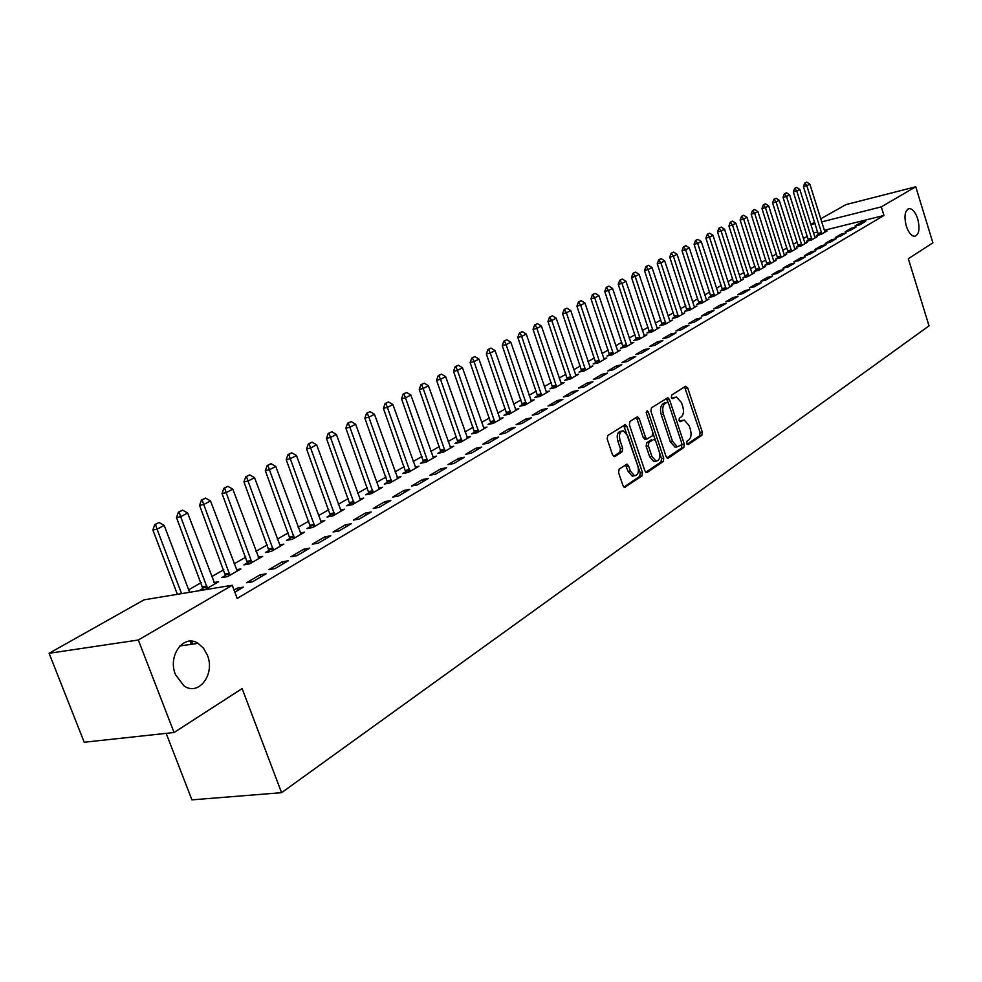 <?xml version="1.0" encoding="UTF-8"?>
<svg xmlns="http://www.w3.org/2000/svg" width="982" height="982" viewBox="0 0 982 982"><rect width="100%" height="100%" fill="white"/><g stroke="black" fill="none" stroke-linecap="round" stroke-linejoin="round"><path stroke-width="1.47" d="M686.688 443.496L688.173 444.613L701.811 435.357L702.277 432.043L687.67 387.902L685.571 386.245L671.7 395.034L671.344 397.354L672.461 398.606L676.451 396.949L681.483 402.62L682.711 406.327C684.061 411.286 683.546 414.834 681.177 416.957L679.372 418.136L679.041 420.48L680.121 421.708L684.196 419.989L689.106 425.587L690.334 429.281C691.659 434.216 691.156 437.776 688.812 439.948L687.019 441.151L686.688 443.496M207.337 655.08L203.47 648.169L198.082 643.345C183.708 633.599 167.394 655.681 175.471 674.646L183.806 685.731C198.56 696.79 215.524 674.192 207.337 655.08M917.728 218.937C915.482 212.321 912.671 208.871 909.295 208.565C904.888 210.185 903.882 215.991 906.251 225.983C908.497 232.538 911.284 235.987 914.623 236.331C919.078 234.747 920.109 228.953 917.728 218.937M619.139 469.077L618.586 472.624L623.018 485.673L624.552 487.44L641.933 476L642.461 472.514L626.933 426.47L625.313 424.654L607.76 435.492L607.183 439.015L612.559 454.875L614.892 456.532L622.122 451.818L622.674 448.308L620.035 440.513C618.709 434.56 619.789 431.319 623.3 430.791L627.621 435.627L637.858 465.984C639.196 472.035 638.067 475.3 634.482 475.742L630.346 471.016L628.627 465.947L627.068 464.155L619.139 469.077M232.243 585.247L138.327 640.006L49.1 653.288L144.047 599.83L232.243 585.247L237.19 598.419L883.96 215.463L881.296 206.871L821.725 221.871M820.756 218.802L845.981 204.6L915.752 186.776L932.9 242.836L908.313 258.696L929.033 325.877L281.564 792.683L242.124 688.578L174.06 732.498L138.327 640.006M915.752 186.776L881.296 206.871M666.078 456.544L668.251 458.14L683.84 447.547L684.331 444.195L669.454 399.465L667.858 397.685L651.434 407.849L650.919 411.237L666.078 456.544M645.763 472.293L660.996 461.957L663.218 461.552L647.126 472.477L644.892 470.869L629.401 424.911L629.941 421.45L636.999 416.994M636.041 417.596L637.011 419.105L639.245 418.663L637.625 416.847M639.245 418.663L645.481 437.223L647.052 439.003L652.281 435.861L652.797 432.448L646.365 413.213L647.15 410.734L648.28 411.998L663.722 458.128L663.218 461.552M166.167 733.345L191.92 799.864L281.564 792.683M266.085 573.807L260.058 574.814L246.494 582.768L252.546 581.774L266.085 573.807M203.09 588.328L199.15 590.599L204.968 589.63L218.618 581.761L213.941 582.547M309.76 548.14L303.769 549.183L290.893 556.745L296.883 555.702L309.76 548.14M247.685 562.674L243.904 564.846L249.686 563.852L262.66 556.377L258.192 557.15M351.261 523.737L345.333 524.818L333.082 531.999L339.023 530.931L351.261 523.737M290.107 538.271L286.474 540.358L292.219 539.339L304.567 532.207L300.296 532.981M390.775 500.513L384.907 501.618L373.234 508.455L379.126 507.363L390.775 500.513M330.529 515.034L327.031 517.035L332.714 515.98L344.498 509.192L340.41 509.953M428.434 478.381L422.616 479.511L411.495 486.029L417.325 484.912L428.434 478.381M369.06 492.866L365.709 494.793L371.343 493.713L382.575 487.232L378.671 487.993M464.363 457.268L458.606 458.41L447.976 464.633L453.758 463.504L464.363 457.268M405.861 471.704L402.62 473.557L408.205 472.465L418.946 466.266L415.19 467.015M498.684 437.1L492.976 438.254L482.825 444.208L488.545 443.054L498.684 437.1M441.016 451.475L437.898 453.267L443.434 452.15L453.696 446.233L450.1 446.97M531.483 417.816L525.836 418.983L516.139 424.678L521.798 423.512L531.483 417.816M474.662 432.129L471.642 433.86L477.129 432.718L486.949 427.06L483.488 427.784M562.882 399.355L557.297 400.546L548.005 405.996L553.615 404.805L562.882 399.355M506.872 413.594L503.962 415.263L509.388 414.122L518.803 408.696L515.476 409.408M592.968 381.679L587.432 382.87L578.533 388.099L584.081 386.908L592.968 381.679M537.743 395.832L534.932 397.452L540.309 396.298L549.331 391.094L546.127 391.793M621.802 364.727L616.34 365.93L607.797 370.938L613.284 369.735L621.802 364.727M567.363 378.794L564.638 380.365L569.965 379.199L578.631 374.203L575.526 374.891M649.483 348.463L644.069 349.666L635.87 354.477L641.295 353.275L649.483 348.463M595.792 362.444L593.165 363.954L598.431 362.788L606.753 357.988L603.77 358.663M676.058 332.837L670.706 334.052L662.825 338.667L668.202 337.452L676.058 332.837M623.128 346.732L620.575 348.193L625.792 347.014L633.783 342.411L630.898 343.062M701.614 317.812L696.324 319.027L688.738 323.471L694.053 322.256L701.614 317.812M649.397 331.609L646.929 333.033L652.085 331.855L659.781 327.423L656.995 328.062M726.189 303.377L720.96 304.592L713.668 308.864L718.922 307.648L726.189 303.377M674.683 317.063L672.289 318.45L677.396 317.26L684.798 312.988L682.097 313.626M749.855 289.469L744.675 290.684L737.654 294.796L742.846 293.581L749.855 289.469M699.037 303.057L696.704 304.395L701.762 303.217L708.906 299.093L706.291 299.719M772.65 276.065L767.519 277.292L760.755 281.257L765.899 280.03L772.65 276.065M722.507 289.555L720.248 290.856L725.256 289.678L732.13 285.701L729.601 286.314L729.331 285.676L713.006 235.324L709.495 237.178L726.177 289.138M794.622 263.151L789.553 264.367L783.022 268.196L788.104 266.981L794.622 263.151M745.142 276.543L742.944 277.808L747.891 276.617L754.532 272.787L752.077 273.377L751.807 272.75L735.862 223.233L732.486 225.025L748.775 276.114M815.809 250.692L810.801 251.908L804.504 255.602L809.536 254.387L815.809 250.692M766.991 263.974L764.843 265.201L769.753 264.023L776.161 260.328L773.767 260.905L773.509 260.267L757.932 211.572L754.667 213.303L770.575 263.544M836.271 238.675L831.312 239.89L825.236 243.45L830.207 242.235L836.271 238.675M788.08 251.846L785.993 253.037L790.841 251.858L797.028 248.286L794.72 248.851M856.034 227.051L851.124 228.266L845.257 231.715L850.179 230.5L856.034 227.051M808.456 240.124L806.431 241.29L811.23 240.099L817.208 236.662L814.962 237.214L814.692 236.576L799.814 189.44L796.77 191.048L811.967 239.669M883.96 215.463L824.377 230.279M817.711 231.936L813.562 232.967M807.339 236.269L803.448 238.503M797.224 242.051L793.223 244.346M786.938 247.93L782.826 250.287M776.48 253.908L772.245 256.327M765.825 259.997L761.48 262.476M754.986 266.196L750.518 268.737M743.951 272.493L739.372 275.12M732.732 278.913L728.018 281.601M721.291 285.443L716.443 288.217M709.655 292.096L704.671 294.944M697.797 298.872L692.678 301.793M685.718 305.77L680.452 308.778M673.407 312.804L667.993 315.897M660.874 319.972L655.301 323.152M648.095 327.276L642.363 330.541M635.059 334.715L629.18 338.078M621.778 342.301L615.726 345.762M608.239 350.046L602.003 353.606M594.417 357.939L588.009 361.597M580.325 365.991L573.733 369.76M565.951 374.203L559.163 378.082M551.27 382.599L544.286 386.589M536.295 391.155L529.102 395.267M521 399.895L513.598 404.13M505.374 408.819L497.751 413.177M489.429 417.939L481.573 422.42M473.128 427.256L465.038 431.871M456.47 436.769L448.136 441.532M439.445 446.503L430.853 451.401M422.027 456.446L413.189 461.503M404.228 466.622L395.108 471.826M386.024 477.019L376.609 482.395M367.391 487.673L357.693 493.21M348.315 498.561L338.311 504.282M328.798 509.719L318.475 515.624M308.802 521.147L298.147 527.236M288.327 532.845L277.329 539.13M267.35 544.838L255.995 551.319M245.844 557.125L234.121 563.815M223.798 569.72L211.682 576.643M201.187 582.645L188.679 589.789M818.387 234.403L816.386 235.557L821.161 234.379L827.04 230.991L824.831 231.531L824.561 230.893L809.843 184.137L806.848 185.721L821.885 233.962M865.658 221.392L860.784 222.607L855.003 225.995L859.901 224.78L865.658 221.392M798.354 245.93L796.304 247.12L801.128 245.93L807.204 242.419L804.921 242.984L804.663 242.345L789.614 194.829L786.521 196.461L801.889 245.488M846.239 232.808L841.304 234.023L835.326 237.534L840.273 236.318L846.239 232.808M777.621 257.861L775.51 259.076L780.383 257.885L786.68 254.252L784.336 254.829L784.078 254.191L768.673 205.901L765.469 207.583L781.193 257.419M826.132 244.628L821.148 245.844L814.962 249.477L819.958 248.262L826.132 244.628M756.165 270.197L753.992 271.449L758.914 270.259L765.444 266.503L763.014 267.092L762.756 266.453L746.995 217.353L743.681 219.109L759.773 269.768M805.314 256.867L800.269 258.082L793.861 261.838L798.918 260.623L805.314 256.867M733.935 282.988L731.7 284.277L736.672 283.086L743.435 279.195L740.944 279.784L740.673 279.158L724.532 229.223L721.095 231.04L737.58 282.57M783.734 269.547L778.64 270.774L771.987 274.665L777.106 273.45L783.734 269.547M710.882 296.245L708.587 297.571L713.619 296.38L720.628 292.341L718.051 292.955M761.357 282.706L756.201 283.921L749.315 287.959L754.483 286.744L761.357 282.706M686.983 309.993L684.614 311.355L689.695 310.177L696.962 305.979L694.311 306.605L694.041 305.979L677.101 254.301L673.394 256.253L690.702 309.588M738.133 296.355L732.928 297.571L725.772 301.769L731.001 300.553L738.133 296.355M662.163 324.269L659.732 325.668L664.863 324.49L672.412 320.132L669.663 320.77M714.024 310.521L708.759 311.736L701.32 316.094L706.61 314.878L714.024 310.521M636.385 339.097L633.881 340.545L639.061 339.367L646.905 334.837L644.069 335.488M688.959 325.251L683.644 326.466L675.911 330.995L681.25 329.78L688.959 325.251M609.589 354.502L606.999 356L612.24 354.821L620.403 350.12L617.469 350.783M662.911 340.57L657.523 341.773L649.483 346.486L654.884 345.283L662.911 340.57M581.725 370.533L579.049 372.08L584.339 370.914L592.833 366.016L589.789 366.691M635.784 356.515L630.346 357.718L621.974 362.616L627.437 361.425L635.784 356.515M552.706 387.227L549.945 388.823L555.284 387.657L564.134 382.563L560.98 383.25M607.539 373.111L602.04 374.314L593.312 379.42L598.836 378.23L607.539 373.111M522.473 404.621L519.613 406.266L525.014 405.112L534.233 399.809L530.955 400.509M578.091 390.419L572.531 391.609L563.435 396.949L569.008 395.758L578.091 390.419M490.939 422.763L487.98 424.457L493.43 423.328L503.054 417.78L499.654 418.492M547.355 408.487L541.745 409.666L532.244 415.226L537.878 414.06L547.355 408.487M458.017 441.691L454.961 443.459L460.472 442.33L470.513 436.536L466.978 437.272M515.268 427.342L509.597 428.508L499.666 434.339L505.362 433.172L515.268 427.342M423.635 461.466L420.456 463.295L426.016 462.191L436.511 456.139L432.841 456.875M481.72 447.068L475.988 448.222L465.603 454.31L471.348 453.156L481.72 447.068M387.669 482.162L384.367 484.052L389.989 482.96L400.963 476.638L397.133 477.387M446.614 467.702L440.82 468.831L429.944 475.214L435.75 474.085L446.614 467.702M350.022 503.815L346.597 505.779L352.256 504.711L363.757 498.083L359.768 498.844M409.825 489.318L403.983 490.435L392.591 497.113L398.459 496.008L409.825 489.318M310.558 526.512L306.998 528.562L312.706 527.518L324.772 520.558L320.598 521.332M371.257 511.99L365.365 513.083L353.41 520.092L359.326 519.012L371.257 511.99M269.154 550.325L265.459 552.461L271.216 551.442L283.872 544.138L279.502 544.924M330.774 535.791L324.809 536.847L312.251 544.212L318.217 543.169L330.774 535.791M225.676 575.342L221.809 577.563L227.603 576.581L240.921 568.909L236.343 569.695M288.205 560.808L282.19 561.839L268.982 569.585L274.997 568.566L288.205 560.808M234.845 592.171L243.401 587.15L237.337 588.132L234.047 590.059M174.06 732.498L84.206 742.245L49.1 653.288M810.85 224.375L814.655 222.239M815.06 223.54L810.911 224.583M860.784 222.607L861.214 224.006M851.124 228.266L851.566 229.678M841.304 234.023L841.746 235.447M831.312 239.89L831.766 241.314M821.148 245.844L821.603 247.292M810.801 251.908L811.255 253.368M800.269 258.082L800.735 259.555M789.553 264.367L790.019 265.852M778.64 270.774L779.107 272.272M767.519 277.292L768.01 278.79M756.201 283.921L756.692 285.443M744.675 290.684L745.166 292.219M732.928 297.571L733.431 299.117M720.96 304.592L721.463 306.151M708.759 311.736L709.274 313.319M696.324 319.027L696.839 320.623M683.644 326.466L684.172 328.074M670.706 334.052L671.246 335.672M657.523 341.773L658.063 343.418M644.069 349.666L644.622 351.31M630.346 357.718L630.898 359.375M616.34 365.93L616.905 367.612M602.04 374.314L602.617 376.008M587.432 382.87L588.022 384.588M572.531 391.609L573.12 393.34M557.297 400.546L557.899 402.289M541.745 409.666L542.346 411.433M525.836 418.983L526.462 420.775M509.597 428.508L510.223 430.312M492.976 438.254L493.615 440.071M475.988 448.222L476.626 450.063M458.606 458.41L459.257 460.263M440.82 468.831L441.483 470.709M422.616 479.511L423.291 481.401M403.983 490.435L404.67 492.35M384.907 501.618L385.607 503.557M365.365 513.083L366.077 515.034M345.333 524.818L346.057 526.806M324.809 536.847L325.545 538.86M303.769 549.183L304.518 551.221M282.19 561.839L282.951 563.889M260.058 574.814L260.831 576.9M190.103 641.16L191.306 644.315M237.337 588.132L238.135 590.243M682.49 420.321L680.121 420.861L682.33 420.431M679.47 421.29L680.121 420.861M674.806 397.28L672.461 397.808L674.659 397.366M671.823 398.226L672.461 397.808M687.093 444.269L699.626 435.762L700.092 432.461L684.577 386.883M668.177 402.718L666.312 398.434M666.925 457.931L681.643 447.964L681.754 443.483M681.25 445.055L681.594 442.698L668.509 403.393L667.392 402.141L665.059 403.467C662.629 405.603 662.101 409.187 663.464 414.22L672.474 441.213L677.334 446.798L681.25 445.055M676.954 446.871L675.113 447.215L670.252 441.63L661.254 414.662C659.892 409.629 660.42 406.045 662.862 403.921L664.789 402.694M637.011 419.105L643.247 437.653L645.432 439.31M652.969 433.074L655.436 440.452M659.499 452.567L661.5 458.545L663.722 458.128M651.925 456.421L656.025 461.123C659.45 460.632 660.505 457.44 659.204 451.548L655.681 441.028L654.122 439.249L648.893 442.403L648.366 445.84L651.925 456.421L649.691 456.826L653.791 461.528L655.473 461.221M649.691 456.826L646.144 446.27L646.659 442.833L651.25 439.826M660.996 461.957L661.5 458.545M634.053 475.816L632.236 476.147L628.099 471.421L625.46 464.891M621.594 431.123L621.054 431.233C617.543 431.761 616.451 435.001 617.788 440.943L620.035 440.513M613.529 456.372L619.863 452.236L620.415 448.737L617.788 440.943M623.914 487.109L639.687 476.405L640.215 472.919L623.717 425.402M805.301 182.922L806.799 182.136L804.724 183.069L806.848 185.721L803.423 186.629L818.485 235.042M809.843 184.137L806.799 182.136M804.724 183.069L803.423 186.629M795.211 188.225L796.733 187.415L794.634 188.372L796.77 191.048L793.321 191.956L808.554 240.762M799.814 189.44L796.733 187.415M794.634 188.372L793.321 191.956M784.949 193.614L786.496 192.791L784.373 193.761L786.521 196.461L783.047 197.382L798.452 246.58M789.614 194.829L786.496 192.791M784.373 193.761L783.047 197.382M795.027 249.453L779.229 200.316L776.087 201.973L791.627 251.404M774.516 199.1L776.087 198.266L773.939 199.248L776.087 201.973L772.601 202.893L788.178 252.509M779.229 200.316L776.087 198.266M773.939 199.248L772.601 202.893M763.898 204.673L765.506 203.826L763.309 204.833L765.469 207.583L761.971 208.503L777.732 258.536M784.643 255.43L784.336 254.817M768.673 205.901L765.506 203.826M763.309 204.833L761.971 208.503M753.096 210.357L754.728 209.497L752.507 210.504L754.667 213.303L751.144 214.211L767.089 264.661M774.086 261.519L773.767 260.905M757.932 211.572L754.728 209.497M752.507 210.504L751.144 214.211M742.097 216.138L743.755 215.254L741.508 216.285L743.681 219.109L740.133 220.029L756.263 270.897M763.345 267.705L763.026 267.092M746.995 217.353L743.755 215.254M741.508 216.285L740.133 220.029M730.903 222.018L732.597 221.122L730.313 222.165L732.486 225.025L728.926 225.946L745.252 277.255M752.408 274.015L752.089 273.389M735.862 223.233L732.597 221.122M730.313 222.165L728.926 225.946M719.511 228.008L721.23 227.1L718.91 228.155L721.095 231.04L717.523 231.961L734.045 283.712M741.275 280.435L740.944 279.809M724.532 229.223L721.23 227.1M718.91 228.155L717.523 231.961M707.899 234.097L709.655 233.176L707.31 234.256L709.495 237.178L705.898 238.098L722.617 290.291M729.945 286.965L729.614 286.339M713.006 235.324L709.655 233.176M707.31 234.256L705.898 238.098M718.407 293.618L701.258 241.535L697.686 243.413L714.565 295.827M696.091 240.308L697.871 239.375L695.489 240.467L697.686 243.413L694.078 244.334L710.993 296.994M701.258 241.535L697.871 239.375M695.489 240.467L694.078 244.334M706.659 300.394L689.29 247.857L685.657 249.772L702.744 302.652M684.049 246.629L685.878 245.684L683.447 246.789L685.657 249.772L682.024 250.705L699.159 303.831M689.29 247.857L685.878 245.684M683.447 246.789L682.024 250.705M671.798 253.074L673.652 252.104L671.185 253.233L673.394 256.253L669.749 257.174L687.093 310.778M694.679 307.292L694.335 306.654M677.101 254.301L673.652 252.104M671.185 253.233L669.749 257.174M682.49 314.326L664.679 260.868L660.911 262.857L678.427 316.67M659.303 259.641L661.193 258.647L658.689 259.8L660.911 262.857L657.24 263.777L674.806 317.861M664.679 260.868L661.193 258.647M658.689 259.8L657.24 263.777M670.068 321.495L652.023 267.558L648.181 269.584L665.931 323.876M646.573 266.331L648.501 265.324L645.96 266.49L648.181 269.584L644.487 270.504L662.285 325.079M652.023 267.558L648.501 265.324M645.96 266.49L644.487 270.504M657.4 328.798L639.122 274.371L635.207 276.445L653.177 331.229M633.599 273.156L635.563 272.124L632.973 273.303L635.207 276.445L631.5 277.366L649.519 332.444M639.122 274.371L635.563 272.124M632.973 273.303L631.5 277.366M644.487 336.237L625.976 281.318L621.987 283.43L640.19 338.716M620.366 280.103L622.367 279.048L619.74 280.263L621.987 283.43L618.255 284.35L636.508 339.944M625.976 281.318L622.367 279.048M619.74 280.263L618.255 284.35M631.328 343.823L612.572 288.413L608.496 290.562L626.946 346.351M606.876 287.198L608.914 286.118L606.25 287.345L608.496 290.562L604.752 291.482L623.251 347.591M612.572 288.413L608.914 286.118M606.25 287.345L604.752 291.482M617.911 351.556L598.897 295.631L594.736 297.828L613.431 354.134M593.116 294.416L595.202 293.323L592.49 294.575L594.736 297.828L590.98 298.749L609.724 355.386M598.897 295.631L595.202 293.323M592.49 294.575L590.98 298.749M604.212 359.449L584.953 303.008L580.706 305.242L599.658 362.076M579.085 301.793L581.209 300.676L578.459 301.953L580.706 305.242L576.925 306.163L595.927 363.34M584.953 303.008L581.209 300.676M578.459 301.953L576.925 306.163M590.256 367.501L570.726 310.521L566.393 312.816L585.603 370.189M564.773 309.318L566.945 308.176L564.147 309.477L566.393 312.816L562.588 313.737L581.86 371.454M570.726 310.521L566.945 308.176M564.147 309.477L562.588 313.737M576.004 375.713L556.205 318.205L551.786 320.537L571.266 378.451M550.165 317.002L552.375 315.836L549.527 317.149L551.786 320.537L547.968 321.458L567.498 379.739M556.205 318.205L552.375 315.836M549.527 317.149L547.968 321.458M561.471 384.097L541.389 326.036L536.884 328.418L556.622 386.896M535.251 324.833L537.51 323.643L534.613 324.981L535.251 324.833L536.884 328.418L533.042 329.338L552.841 388.197M541.389 326.036L537.51 323.643M534.613 324.981L533.042 329.338M546.63 392.653L526.254 334.027L521.663 336.458L541.683 395.5M520.03 332.837L522.338 331.621L519.392 332.984L520.03 332.837L521.663 336.458L517.796 337.378L537.878 396.814M526.254 334.027L522.338 331.621M519.392 332.984L517.796 337.378M531.483 401.392L510.812 342.19L506.111 344.67L526.426 404.302M504.49 341L506.847 339.76L503.84 341.147L504.49 341L506.111 344.67L502.232 345.59L522.608 405.627M510.812 342.19L506.847 339.76M503.84 341.147L502.232 345.59M516.004 410.304L495.038 350.525L490.239 353.066L510.849 413.287M488.619 349.347L491.025 348.082L487.968 349.494L488.619 349.347L490.239 353.066L486.348 353.974L507.019 414.625M495.038 350.525L491.025 348.082M487.968 349.494L486.348 353.974M500.206 419.424L478.921 359.044L474.024 361.634L494.94 422.456M472.403 357.865L474.858 356.576L471.753 358.013L472.403 357.865L474.024 361.634L470.108 362.542L491.086 423.819M478.921 359.044L474.858 356.576M471.753 358.013L470.108 362.542M484.065 428.729L462.461 367.747L457.452 370.398L478.676 431.835M455.832 366.568L458.336 365.255L455.169 366.728L455.832 366.568L457.452 370.398L453.524 371.306L474.809 433.197M462.461 367.747L458.336 365.255M455.169 366.728L453.524 371.306M467.567 438.242L445.644 376.646L440.513 379.347L462.056 441.409M438.893 375.468L441.458 374.13L438.242 375.627L438.893 375.468L440.513 379.347L436.56 380.255L458.177 442.796M445.644 376.646L441.458 374.13M438.242 375.627L436.56 380.255M450.701 447.964L428.434 385.73L423.205 388.504L445.079 451.204M421.585 384.563L424.199 383.189L420.922 384.723L421.585 384.563L423.205 388.504L419.228 389.4L441.176 452.604M428.434 385.73L424.199 383.189M420.922 384.723L419.228 389.4M433.467 457.894L410.857 395.022L405.505 397.857L427.71 461.221M403.884 393.868L406.56 392.469L403.221 394.028L403.884 393.868L405.505 397.857L401.515 398.753L423.794 462.632M410.857 395.022L406.56 392.469M403.221 394.028L401.515 398.753M415.828 468.058L392.874 404.535L387.387 407.432L409.948 471.458M385.779 403.381L388.516 401.945L385.104 403.541L385.779 403.381L387.387 407.432L383.385 408.328L406.02 472.894M392.874 404.535L388.516 401.945M385.104 403.541L383.385 408.328M397.808 478.455L374.473 414.257L368.864 417.215L391.781 481.929M367.256 413.115L370.054 411.642L366.581 413.275L367.256 413.115L368.864 417.215L364.838 418.111L387.841 483.377M374.473 414.257L370.054 411.642M366.581 413.275L364.838 418.111M379.359 489.097L355.644 424.212L349.911 427.244L373.197 492.645M348.303 423.082L351.175 421.573L347.628 423.23L348.303 423.082L349.911 427.244L345.86 428.127L369.232 494.118M355.644 424.212L351.175 421.573M347.628 423.23L345.86 428.127M360.468 499.985L336.372 434.4L330.504 437.493L354.171 503.619M328.896 433.283L331.842 431.736L328.221 433.43L328.896 433.283L330.504 437.493L326.441 438.377L350.193 505.104M336.372 434.4L331.842 431.736M328.221 433.43L326.441 438.377M341.147 511.119L316.646 444.821L310.631 448.001L334.69 514.838M309.035 443.717L312.043 442.133L308.36 443.864L309.035 443.717L310.631 448.001L306.556 448.872L330.701 516.36M316.646 444.821L312.043 442.133M308.36 443.864L306.556 448.872M321.36 522.534L296.441 455.501L290.279 458.754L314.743 526.34M288.696 454.408L291.777 452.788L288.008 454.556L288.696 454.408L290.279 458.754L286.192 459.625L310.742 527.874M296.441 455.501L291.777 452.788M288.008 454.556L286.192 459.625M301.081 534.22L275.746 466.438L269.436 469.777L294.318 538.124M267.853 465.358L271.007 463.7L267.165 465.505L267.853 465.358L269.436 469.777L265.324 470.636L290.304 539.683M275.746 466.438L271.007 463.7M267.165 465.505L265.324 470.636M280.324 546.188L254.534 477.657L248.065 481.07L273.377 550.19M246.494 476.589L249.723 474.883L245.807 476.724L246.494 476.589L248.065 481.07L243.941 481.917L269.35 551.774M254.534 477.657L249.723 474.883M245.807 476.724L243.941 481.917M259.039 558.463L232.795 489.146L226.167 492.645L251.92 562.563M224.596 488.091L227.922 486.348L223.908 488.226L224.596 488.091L226.167 492.645L222.03 493.492L247.881 564.171M232.795 489.146L227.922 486.348M223.908 488.226L222.03 493.492M237.214 571.045L210.504 500.93L203.716 504.515L229.923 575.243M202.145 499.887L205.557 498.095L201.457 500.022L202.145 499.887L203.716 504.515L199.555 505.349L225.872 576.876M210.504 500.93L205.557 498.095M201.457 500.022L199.555 505.349M214.849 583.946L187.648 513.009L180.676 516.692L207.362 588.255M179.117 511.99L182.615 510.149L178.429 512.125L179.117 511.99L180.676 516.692L176.502 517.514L203.299 589.912M187.648 513.009L182.615 510.149M178.429 512.125L176.502 517.514M192.668 644.118L191.551 641.197M189.624 592.293L164.19 525.407L157.034 529.188L181.584 593.619M155.5 524.4L159.084 522.522L154.8 524.535L155.5 524.4L157.034 529.188L152.861 529.998L177.386 594.319M164.19 525.407L159.084 522.522M154.8 524.535L152.861 529.998M685.485 388.344L687.67 387.902M700.092 432.461L702.277 432.043M699.626 435.762L701.811 435.357M667.244 399.92L669.454 399.465M682.122 444.601L684.331 444.195M681.643 447.964L683.84 447.547M667.527 458.275L668.251 458.14M662.862 403.921L665.059 403.467M661.254 414.662L663.464 414.22M670.252 441.63L672.474 441.213M646.352 472.612L647.126 472.477M643.247 437.653L645.481 437.223M646.193 412.415L648.28 411.998M646.659 442.833L648.893 442.403M646.144 446.27L648.366 445.84M626.381 466.352L628.627 465.947M628.099 471.421L630.346 471.016M620.415 448.737L622.674 448.308M619.863 452.236L622.122 451.818M614.131 456.667L614.892 456.532M624.699 426.912L626.933 426.47M640.215 472.919L642.461 472.514M639.687 476.405L641.933 476M624.503 487.428L625.313 487.281M818.337 234.109L821.774 233.262M818.19 233.446L821.627 232.587M808.407 239.817L811.869 238.97M808.247 239.142L811.709 238.295M798.305 245.623L801.778 244.776M798.145 244.948L801.619 244.088M788.03 251.539L791.517 250.68M787.871 250.852L791.357 249.993M777.572 257.542L781.083 256.695M777.413 256.854L780.923 255.995M766.942 263.667L770.465 262.808M766.77 262.967L770.305 262.108M756.115 269.89L759.663 269.031M755.944 269.178L759.491 268.332M745.092 276.224L748.665 275.365M744.933 275.512L748.493 274.653M733.885 282.669L737.457 281.809M733.714 281.957L737.298 281.098M722.457 289.236L726.066 288.377M722.286 288.512L725.894 287.652M710.833 295.926L714.454 295.066M710.661 295.189L714.282 294.33M698.988 302.726L702.633 301.879M698.816 301.99L702.449 301.143M686.921 309.661L690.579 308.814M686.749 308.925L690.407 308.066M674.634 316.732L678.317 315.873M674.462 315.983L678.132 315.124M662.114 323.925L665.808 323.078M661.929 323.176L665.624 322.317M649.347 331.265L653.067 330.418M649.163 330.504L652.883 329.657M636.336 338.753L640.068 337.906M636.152 337.98L639.883 337.133M623.067 346.376L626.823 345.529M622.883 345.603L626.639 344.756M609.54 354.158L613.32 353.311M609.356 353.373L613.124 352.526M595.743 362.088L599.536 361.241M595.558 361.29L599.351 360.443M581.675 370.177L585.481 369.342M581.479 369.379L585.284 368.532M567.314 378.438L571.143 377.591M567.117 377.628L570.947 376.781M552.657 386.859L556.499 386.024M552.461 386.049L556.303 385.214M537.694 395.464L541.561 394.629M537.485 394.641L541.364 393.807M522.412 404.24L526.303 403.418M522.215 403.418L526.107 402.583M506.81 413.213L510.726 412.391M506.614 412.366L510.517 411.544M490.877 422.37L494.805 421.56M490.681 421.523L494.597 420.701M474.601 431.736L478.553 430.914M474.392 430.877L478.332 430.055M457.968 441.299L461.933 440.488M457.759 440.427L461.724 439.617M440.967 451.069L444.944 450.272M440.746 450.198L444.736 449.388M423.573 461.074L427.575 460.276M423.365 460.177L427.366 459.38M405.799 471.286L409.813 470.501M405.578 470.39L409.604 469.592M387.608 481.745L391.646 480.959M387.387 480.836L391.425 480.051M369.011 492.448L373.062 491.663M368.778 491.528L372.841 490.742M349.96 503.398L354.036 502.624M349.727 502.465L353.802 501.692M330.468 514.605L334.555 513.844M330.234 513.66L334.322 512.899M310.496 526.082L314.608 525.321M310.263 525.125L314.375 524.376M290.058 537.841L294.183 537.093M289.813 536.872L293.937 536.123M269.105 549.883L273.241 549.147M268.859 548.913L272.996 548.177M247.624 562.232L251.785 561.508M247.378 561.238L251.539 560.513M225.615 574.887L229.788 574.175M225.357 573.893L229.53 573.181M203.029 587.862L207.227 587.175M202.783 586.855L206.969 586.156M179.829 645.972L198.082 643.345M908.19 208.835L909.295 208.565M675.113 447.215L677.334 446.798M644.818 439.433L647.052 439.003M653.791 461.528L656.025 461.123M626.381 464.29L627.068 464.155M632.236 476.147L634.482 475.742M624.687 424.776L625.313 424.654"/></g></svg>
